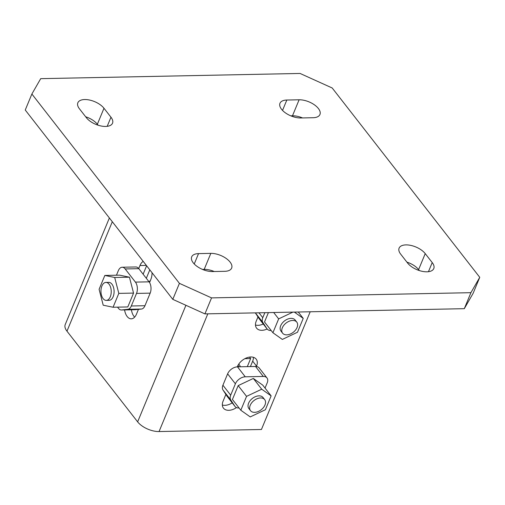 <?xml version="1.0" encoding="UTF-8"?>
<svg xmlns="http://www.w3.org/2000/svg" width="505" height="505" viewBox="0 0 505 505"><rect width="100%" height="100%" fill="white"/><g stroke="black" fill="none" stroke-linecap="round" stroke-linejoin="round"><path stroke-width="0.76" d="M210.825 253.371A14.986 7.468 -157.5 0 1 230.103 262.095A14.986 7.468 -157.5 0 1 231.656 268.073A14.986 7.468 -157.5 0 1 224.801 271.311L212.517 271.557A14.986 7.468 -157.5 0 1 197.215 266.507A14.986 7.468 -157.5 0 1 191.685 256.856A14.986 7.468 -157.5 0 1 198.541 253.617L210.825 253.371L204.197 269.373L202.48 269.405M214.24 271.52A14.986 7.468 22.5 0 0 204.197 269.373M300.803 117.968A14.986 7.468 -157.5 0 1 281.525 109.25A14.986 7.468 -157.5 0 1 279.972 103.266A14.986 7.468 -157.5 0 1 286.827 100.034L299.111 99.788A14.986 7.468 -157.5 0 1 314.413 104.832A14.986 7.468 -157.5 0 1 319.943 114.49A14.986 7.468 -157.5 0 1 313.087 117.722L300.803 117.968M432.223 262.587A14.986 7.468 -157.5 0 1 433.776 268.572A14.986 7.468 -157.5 0 1 426.921 271.804A14.986 7.468 -157.5 0 1 407.649 263.086L400.661 254.116A14.986 7.468 -157.5 0 1 399.101 248.132A14.986 7.468 -157.5 0 1 410.735 245.386A14.986 7.468 -157.5 0 1 425.229 253.624L432.223 262.587L428.448 271.696M110.967 117.229A14.986 7.468 -157.5 0 1 112.527 123.207A14.986 7.468 -157.5 0 1 105.671 126.439A14.986 7.468 -157.5 0 1 86.399 117.722L79.405 108.752A14.986 7.468 -157.5 0 1 77.852 102.767A14.986 7.468 -157.5 0 1 89.486 100.028A14.986 7.468 -157.5 0 1 103.98 108.259L110.967 117.229L107.193 126.332M302.52 117.936A14.986 7.468 22.5 0 0 292.483 115.784L290.76 115.822M419.346 270.573L418.601 269.62A14.986 7.468 22.5 0 0 406.91 262.133M98.09 125.208L97.351 124.255A14.986 7.468 22.5 0 0 85.654 116.769M479.75 277.321L473.122 293.323L464.297 308.681L204.923 313.889L172.798 299.351L25.25 110.021L31.878 94.018L179.42 283.356L211.551 297.887L470.919 292.679L479.75 277.321L332.202 87.99L300.077 73.452L40.703 78.66L31.878 94.018M172.798 299.351L179.42 283.356M464.297 308.681L470.919 292.679M211.551 297.887L204.923 313.889M250.417 366.579L252.67 361.138A11.653 7.588 142.1 0 0 253.415 357.306M237.299 366.851L237.438 366.504A11.653 7.588 -37.9 0 1 250.865 356.978A11.653 7.588 -37.9 0 1 256.186 359.15A11.653 7.588 -37.9 0 1 256.553 366.119L256.389 366.523M152.055 272.738A11.653 6.666 88.8 0 1 150.818 279.486L149.556 282.541M310.203 311.774L261.439 429.49L159.056 431.548A16.646 8.301 -157.5 0 1 137.638 421.858L66.969 331.173A16.646 8.301 -157.5 0 1 65.24 324.532L109.377 217.977M236.485 407.567A11.653 7.588 -37.9 0 1 223.444 408.141A11.653 7.588 -37.9 0 1 223.084 401.172L225.88 394.411M267.145 328.995A11.653 7.588 -37.9 0 1 256.584 328.143A11.653 7.588 -37.9 0 1 256.218 321.167L257.979 316.919M138.711 268.534L139.948 265.535A11.653 6.666 88.8 0 1 143.224 261.407M138.446 309.363L136.464 314.154A11.653 6.666 88.8 0 1 131.256 318.832A11.653 6.666 88.8 0 1 124.584 309.925M146.62 265.769L143.13 274.202M131.407 309.792A11.653 6.666 -91.2 0 0 134.639 317.121M222.339 405.004A11.653 7.588 142.1 0 0 232.212 402.845M255.473 324.999A11.653 7.588 142.1 0 0 263.263 324.008M237.975 365.386A8.989 5.858 -37.9 0 1 238.284 365.74L239.118 366.807M240.279 366.788A10.403 6.78 142.1 0 0 239.402 364.869A10.403 6.78 142.1 0 0 238.714 364.162M271.128 395.882L265.39 409.738L250.234 416.915L240.816 410.237L232.426 399.474L238.171 385.618L246.554 396.374L261.71 389.203L271.128 395.882L262.739 385.119L253.327 378.441L261.71 389.203M253.327 378.441L238.171 385.618M240.816 410.237L246.554 396.374M264.689 399.619L263.061 397.536A8.989 5.858 142.1 0 0 255.631 396.564A8.989 5.858 142.1 0 0 248.599 403.205A8.989 5.858 142.1 0 0 248.883 408.583L250.505 410.672A8.989 5.858 142.1 0 0 257.935 411.638A8.989 5.858 142.1 0 0 264.974 404.997A8.989 5.858 142.1 0 0 264.689 399.619A8.989 5.858 142.1 0 0 257.26 398.653A8.989 5.858 142.1 0 0 250.227 405.294A8.989 5.858 142.1 0 0 250.505 410.672M235.008 406.437L227.244 396.469A8.452 5.505 -37.9 0 1 227.073 396.229L223.008 390.03A8.452 5.505 -37.9 0 1 222.92 385.214L227.629 373.845A8.566 5.58 -37.9 0 1 237.495 366.845L255.524 366.478A8.08 5.265 -37.9 0 1 259.216 367.987L266.981 377.948A8.08 5.265 142.1 0 0 263.288 376.446L245.26 376.806A8.566 5.58 142.1 0 0 235.393 383.806L230.684 395.175A8.452 5.505 142.1 0 0 230.772 399.992L234.838 406.197A8.452 5.505 142.1 0 0 235.008 406.437A8.452 5.505 142.1 0 0 238.871 408.008L239.08 408.002M265.043 388.074L267.233 382.784A8.08 5.265 142.1 0 0 266.981 377.948M244.862 358.676L250.65 358.563L249.508 357.092M247.305 366.643L250.65 358.563M294.352 312.096L303.227 318.39L297.489 332.246L282.333 339.423L272.915 332.745L264.525 321.982L268.407 312.614M303.227 318.39L298.259 312.014M273.685 312.507L278.653 318.882L292.938 312.122M272.915 332.745L278.653 318.882M296.788 322.127L295.16 320.037A8.989 5.858 142.1 0 0 287.73 319.072A8.989 5.858 142.1 0 0 280.698 325.712A8.989 5.858 142.1 0 0 280.982 331.091L282.604 333.18A8.989 5.858 142.1 0 0 290.034 334.146A8.989 5.858 142.1 0 0 297.066 327.505A8.989 5.858 142.1 0 0 296.788 322.127A8.989 5.858 142.1 0 0 289.359 321.161A8.989 5.858 142.1 0 0 282.327 327.802A8.989 5.858 142.1 0 0 282.604 333.18M264.854 312.683L262.783 317.683A8.452 5.505 142.1 0 0 262.871 322.499L266.937 328.704A8.452 5.505 142.1 0 0 267.107 328.944L259.343 318.977A8.452 5.505 -37.9 0 1 259.172 318.737L255.334 312.879M267.107 328.944A8.452 5.505 142.1 0 0 270.97 330.516L271.179 330.51M150.313 280.704A10.403 5.953 -91.2 0 0 149.328 281.544M133.554 293.089L127.815 306.945L113.07 307.242L103.209 305.203L99.094 289.302L104.832 275.446L114.692 277.485L118.808 293.386L133.554 293.089L129.431 277.195L114.692 277.485M129.431 277.195L119.578 275.149L104.832 275.446M118.808 293.386L113.07 307.242M106.271 300.393L109.13 300.33A8.989 5.145 -91.2 0 0 113.145 296.725A8.989 5.145 -91.2 0 0 113.48 287.269A8.989 5.145 -91.2 0 0 108.771 282.358L105.911 282.415A8.989 5.145 -91.2 0 0 101.896 286.019A8.989 5.145 -91.2 0 0 101.562 295.475A8.989 5.145 -91.2 0 0 106.271 300.393A8.989 5.145 -91.2 0 0 110.286 296.782A8.989 5.145 -91.2 0 0 110.62 287.326A8.989 5.145 -91.2 0 0 105.911 282.415M122.153 267.24L135.807 266.968A8.566 4.898 88.8 0 1 138.818 268.673L149.076 281.834A8.08 4.621 88.8 0 1 150.168 293.146L144.96 305.714A8.326 4.76 88.8 0 1 141.476 309.041L135.258 309.704A8.238 4.709 88.8 0 1 135.031 309.716L121.377 309.988A8.238 4.709 -91.2 0 0 121.61 309.975L127.822 309.312A8.326 4.76 -91.2 0 0 131.306 305.992L136.514 293.418A8.08 4.621 -91.2 0 0 135.422 282.106L125.171 268.944A8.566 4.898 -91.2 0 0 122.153 267.24A8.566 4.898 -91.2 0 0 118.328 270.68L116.453 275.212M117.545 307.154L118.479 308.353A8.238 4.709 -91.2 0 0 121.377 309.988M149.808 269.853L146.317 278.287M97.351 124.255L103.98 108.259M418.601 269.62L425.229 253.624M282.529 110.399L286.827 100.034M292.483 115.784L299.111 99.788M194.242 263.989L198.541 253.617M256.553 366.119L252.67 361.138M207.814 313.832L159.056 431.548M185.922 305.291L137.638 421.858M112.306 221.733L66.969 331.173M146.343 265.409L139.948 265.535M227.629 373.845L235.393 383.806M245.26 376.806L237.495 366.845M222.92 385.214L230.684 395.175M223.008 390.03L230.772 399.992M227.073 396.229L234.838 406.197M255.524 366.478L263.288 376.446M258.977 312.803L262.783 317.683M255.372 312.879L262.871 322.499M259.172 318.737L266.937 328.704M125.171 268.944L138.818 268.673M135.258 309.704L121.61 309.975M141.476 309.041L127.822 309.312M144.96 305.714L131.306 305.992M150.168 293.146L136.514 293.418M149.076 281.834L135.422 282.106M239.402 364.869L238.777 364.067M148.855 281.55L149.979 281.531"/></g></svg>
